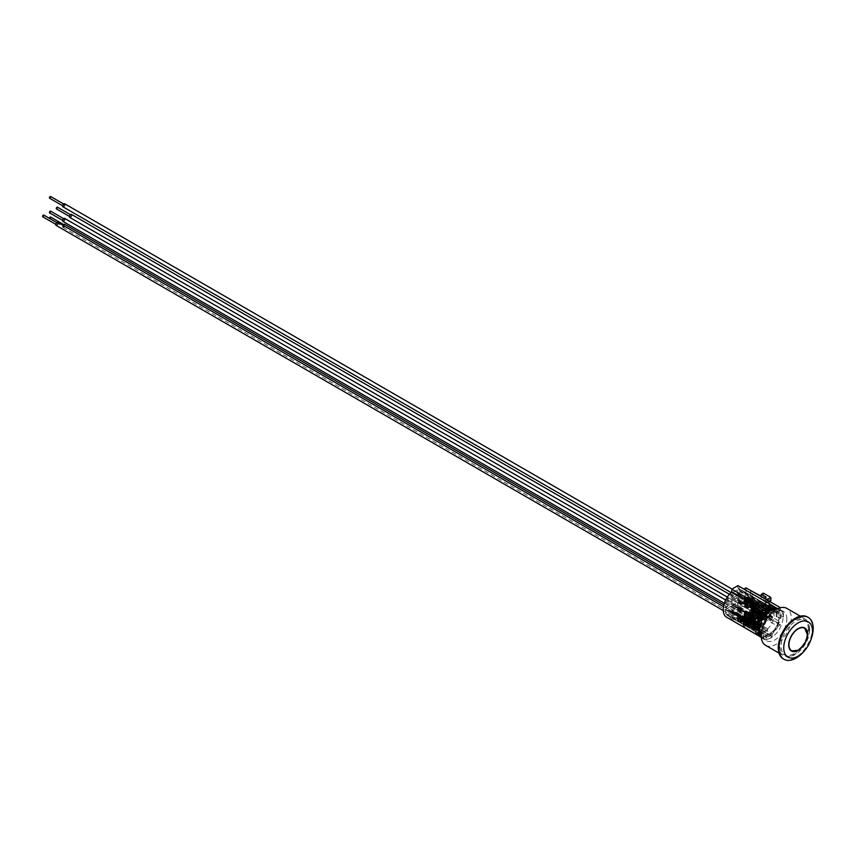 <?xml version="1.0" encoding="UTF-8"?>
<svg xmlns="http://www.w3.org/2000/svg" width="856" height="856" viewBox="0 0 856 856"><rect width="100%" height="100%" fill="white"/><g stroke="black" fill="none" stroke-linecap="round" stroke-linejoin="round"><path stroke-width="0.64" stroke-dasharray="4.28 3.21" d="M757.988 605.245L753.494 603.063A0.963 0.556 -0 0 0 753.216 602.752L750.755 601.329L750.755 600.538A0.963 0.556 -0 0 0 749.385 600.538L749.385 601.329A0.963 0.556 180 0 1 750.209 601.169L748.155 599.981L750.07 599.671L750.07 598.879L748.7 598.879L748.401 599.714L758.33 605.449L748.401 599.714M749.385 601.329L749.107 600.698A0.963 0.556 -0 0 0 749.107 601.49L749.107 602.271L751.579 603.694A0.963 0.556 0 0 0 752.124 603.855L748.84 601.961A0.963 0.556 180 0 1 749.107 601.49L751.579 602.913A0.963 0.556 -0 0 0 752.948 602.913L752.948 603.694A0.963 0.556 180 0 1 752.124 603.855L756.094 606.155L755.57 606.455L746.261 601.072L748.401 599.521M749.107 602.271A0.963 0.556 0 0 1 748.84 601.961L756.094 606.54A0.963 0.556 -60 0 1 755.998 606.99L758.972 605.278L758.972 602.913L757.806 603.576L757.806 602.474L755.752 603.662L755.752 604.764L754.585 605.438L754.585 607.813L755.998 606.99A0.963 0.556 120 0 1 755.409 607.728L745.822 602.196A0.963 0.556 120 0 0 746.507 601.008M757.988 605.064L748.668 599.682M760.064 605.438L760.064 604.646L756.233 606.861L756.233 607.653L760.064 605.438L750.07 599.671M756.233 607.653L746.239 601.875L746.507 600.612M752.948 603.694L752.948 602.913M750.755 601.329A0.963 0.556 -0 0 0 750.209 601.169L753.494 603.063A0.963 0.556 180 0 1 753.216 603.544M757.646 625.501L757.913 626.196L760.342 624.259L760.342 626.549A14.285 8.25 -60 0 1 760 626.827L759.176 628.411L757.806 627.619L757.806 626.506L758.972 625.832L758.972 623.468L754.585 625.993L754.585 627.919L754.564 626.613L744.977 621.082L745.319 620.482L754.906 626.014L745.651 620.29L755.57 626.218L756.094 625.918L752.124 623.628A0.963 0.556 -0 0 0 752.948 623.468L752.948 624.259L753.216 623.307A0.963 0.556 -0 0 0 753.494 622.836L750.209 620.932A0.963 0.556 -0 0 0 749.385 621.092L749.385 621.884A0.963 0.556 180 0 1 750.755 621.884L750.755 621.092L753.216 622.515A0.963 0.556 180 0 1 753.494 622.836L757.988 624.827L748.668 619.444L748.7 620.226L750.07 620.226L750.07 619.434L746.261 620.835L746.239 621.649L746.239 620.857M755.57 626.218L745.993 620.493M756.233 627.416L756.233 628.208L760.064 625.993L760.064 625.201L756.233 627.416L746.239 621.649L746.239 622.44L746.239 621.649L748.7 620.226M760.064 625.201L750.07 619.434M753.216 622.515L752.948 623.468M756.779 611.847L756.779 613.42A0.963 0.556 180 0 1 756.779 612.629L756.779 611.847A0.963 0.556 -0 0 0 756.501 612.318L754.446 611.13L753.901 612.233L752.831 610.606L762.322 615.924L752.831 610.606M757.057 612.479A0.963 0.556 180 0 1 758.427 612.479L758.427 611.687A0.963 0.556 180 0 0 757.87 611.526L764.312 615.239L757.87 611.526A0.963 0.556 -0 0 0 757.057 611.687M766.912 615.325L766.591 615.507A12.883 7.437 120 0 0 766.837 614.576L767.19 616.32A14.231 8.218 -60 0 1 766.997 616.855L765.211 618.995A12.883 7.437 120 0 0 766.281 616.481L766.912 615.325L757.742 610.028L754.446 611.13L752.831 610.799M762.418 616.149L759.796 614.212A0.963 0.556 -0 0 0 760.61 614.052L760.61 614.843A0.963 0.556 180 0 1 759.24 614.843L759.24 614.052L756.779 612.629A0.963 0.556 180 0 1 756.501 612.318L759.796 614.212A0.963 0.556 180 0 1 759.24 614.052M762.418 616.331L753.933 611.43M763.081 617.54L763.081 618.321L766.281 616.481A12.883 7.437 120 0 0 766.591 615.507L763.081 617.54L753.901 612.233L753.901 613.024L753.901 612.233L757.742 610.81L757.742 610.028M764.312 615.239L754.725 609.707M758.427 612.479L760.888 613.902A0.963 0.556 180 0 1 760.888 614.694L760.888 613.902A0.963 0.556 -0 0 0 761.166 613.42A0.963 0.556 180 0 0 760.888 613.11L760.61 614.052M748.722 624.045L738.803 618.321L748.722 624.238L749.246 623.938L746.1 622.119A0.963 0.556 180 0 1 745.555 621.959L743.083 620.536L743.083 619.744A0.963 0.556 -0 0 0 742.815 620.226L740.761 619.038L740.205 620.14L740.205 619.359M743.083 619.744L743.083 620.536A0.963 0.556 180 0 1 742.815 620.226L746.1 622.119A0.963 0.556 -0 0 0 746.924 621.959L746.924 622.751L747.192 621.809A0.963 0.556 -0 0 0 747.47 621.328L744.185 619.434A0.963 0.556 -0 0 0 743.361 619.594M743.361 620.386A0.963 0.556 180 0 1 744.731 620.386L744.731 619.594A0.963 0.556 180 0 0 744.185 619.434L742.131 618.246L740.761 619.038L739.145 618.514M748.722 624.238L739.145 618.706M749.385 625.436L749.385 626.228L750.059 625.843A12.829 7.404 -60 0 1 749.749 625.233A12.829 7.404 -60 0 1 749.503 624.58L753.494 622.28L753.494 624.655L751.129 627.116A12.829 7.404 -60 0 1 750.059 625.843L753.216 624.013L753.216 623.232L749.385 625.436L740.205 620.14L740.205 620.932L740.205 620.14L744.046 618.717L744.046 617.936L741.029 617.615L750.616 622.751A0.963 0.556 -60 0 1 750.712 622.301L749.161 623.2A0.963 0.556 120 0 0 748.561 623.147L747.877 623.543A0.963 0.556 120 0 0 747.534 623.853L737.947 618.31L737.487 619.519L737.583 617.625A1.006 0.578 120 0 0 739.006 616.812L739.52 616.502A1.744 1.006 -60 0 1 739.284 617.497A1.744 1.006 -60 0 1 737.423 618.728A1.744 1.006 -60 0 1 737.209 618.524A1.744 1.006 -60 0 1 737.091 618.214A1.744 1.006 -60 0 1 737.059 617.936A1.744 1.006 -60 0 1 738.033 615.978L738.033 616.609A1.006 0.578 -60 0 1 738.557 616.299L738.557 615.678A1.744 1.006 -60 0 1 739.167 615.71A1.744 1.006 -60 0 1 739.52 616.502L743.083 616.823L743.083 617.615L752.67 623.147L752.67 621.563A0.963 0.556 120 0 0 751.985 621.167L751.301 621.563A0.963 0.556 120 0 0 750.712 622.301L752.124 621.488L742.227 616.341L752.146 622.077L752.124 623.414L752.146 622.077M753.216 623.232L744.046 617.936M750.616 622.751L741.029 617.615M750.616 623.147L747.47 621.328A0.963 0.556 180 0 0 747.192 621.017L746.924 621.959M755.57 620.097L752.948 618.171A0.963 0.556 -0 0 0 753.762 618.011L753.762 618.802A0.963 0.556 180 0 1 752.392 618.802L752.392 618.011L749.931 616.588A0.963 0.556 180 0 1 749.663 616.267L747.609 615.079L747.053 616.192L745.993 614.565L755.473 619.872L745.993 614.565M755.57 620.29L747.085 615.389M756.233 621.488L756.233 622.28L760.064 620.065L760.064 619.273L756.233 621.488L747.053 616.192L747.053 616.983L747.053 616.192L750.894 614.769L750.894 613.977L747.609 615.079L745.993 614.747M760.064 619.273L750.894 613.977M757.464 618.802L747.877 613.27L757.464 618.802A0.963 0.556 -60 0 1 757.56 618.353L755.998 619.252A0.963 0.556 -60 0 1 756.094 619.594L746.507 614.052A0.963 0.556 120 0 0 745.822 613.656L755.409 619.198L754.725 619.594A0.963 0.556 120 0 0 754.04 620.782L744.453 615.239L744.453 616.031L744.431 613.677A1.006 0.578 120 0 0 745.854 612.853L746.368 612.554A1.744 1.006 -60 0 1 746.132 613.549A1.744 1.006 -60 0 1 744.271 614.779A1.744 1.006 -60 0 1 744.057 614.576A1.744 1.006 -60 0 1 743.939 614.266A1.744 1.006 -60 0 1 743.907 613.977A1.744 1.006 -60 0 1 744.88 612.029L744.88 612.65A1.006 0.578 -60 0 1 745.394 612.35L745.394 611.719A1.744 1.006 -60 0 1 746.015 611.751A1.744 1.006 -60 0 1 746.368 612.554L749.931 612.875L749.931 612.083A0.963 0.556 120 0 0 749.246 611.687L758.833 617.219L758.149 617.615A0.963 0.556 120 0 0 757.56 618.353L758.972 617.54L749.064 612.393L758.994 618.118L758.972 619.466L758.994 618.118M757.464 619.198L751.022 615.475A0.963 0.556 -0 0 0 750.209 615.635L749.931 617.379A0.963 0.556 180 0 1 749.931 616.588L749.931 615.796A0.963 0.556 -0 0 0 749.663 616.267L752.948 618.171A0.963 0.556 180 0 1 752.392 618.011M750.209 616.427A0.963 0.556 180 0 1 751.579 616.427L754.04 617.85A0.963 0.556 180 0 1 754.04 618.642L754.04 617.85A0.963 0.556 -0 0 0 754.318 617.379A0.963 0.556 180 0 0 754.04 617.058L753.762 618.011M750.273 614.33L751.087 613.859A12.883 7.437 120 0 0 749.46 618.278L749.107 616.534A14.231 8.218 -60 0 1 749.3 615.999L750.273 615.443L750.273 614.33L748.904 613.538L753.013 611.687L753.013 616.866L747.534 620.022L747.534 615.806A14.52 8.389 -60 0 1 747.984 614.587L750.958 612.875L750.958 613.463L752.124 612.789L753.494 613.581L753.494 615.956L749.503 618.257A12.829 7.404 -60 0 1 751.129 613.838L752.328 613.142L752.328 614.255L753.494 613.581M760.342 618.321L760.342 620.696L759.176 621.37L759.176 622.473L757.121 623.66L757.121 622.558L755.955 623.232L755.955 620.857L760.342 618.321L758.972 617.54M759.176 609.194L759.176 610.296L760.342 609.633L760.342 611.997L755.955 614.533L755.955 612.158L759.176 609.194L757.806 608.402L759.518 607.931L759.518 613.11L754.04 616.267L754.04 611.088L757.806 608.916L759.176 610.296M762.289 610.745L762.289 611.901A12.883 7.437 -60 0 0 762.257 611.933L755.409 607.985L762.289 611.944L762.257 610.777A14.231 8.218 120 0 0 762.257 610.777L762.289 610.702A14.285 8.25 -60 0 1 767.704 607.589L767.704 607.621A14.231 8.218 120 0 0 767.704 607.621L767.736 608.777L760.888 604.817L760.888 603.662L767.736 607.621A14.231 8.218 120 0 0 762.289 610.745L755.409 606.829L755.409 607.985A12.883 7.437 120 0 0 751.087 613.859L751.129 613.838A12.829 7.404 -60 0 1 755.441 607.985L755.441 606.754A14.285 8.25 -60 0 1 755.955 606.305L756.297 606.037A14.285 8.25 -60 0 1 757.121 605.417L757.121 604.454L759.176 603.266L759.176 604.229A14.285 8.25 -60 0 1 760 603.897L760.342 606.069L755.955 608.605L755.955 606.305A14.285 8.25 -60 0 1 756.297 606.037L757.121 605.417A14.285 8.25 -60 0 1 759.176 604.229L760 603.897A14.285 8.25 -60 0 1 760.342 603.78A14.285 8.25 -60 0 1 760.856 603.63A14.231 8.218 -60 0 1 765.264 604.101A14.231 8.218 -60 0 1 766.997 605.78L767.19 608.049L762.803 610.574L762.803 608.209L765.168 605.738A12.829 7.404 -60 0 1 766.794 608.274A12.829 7.404 -60 0 1 766.794 614.597A12.829 7.404 -60 0 1 766.548 615.528A12.829 7.404 -60 0 1 766.238 616.502A12.829 7.404 -60 0 1 765.168 619.016L763.969 619.712L763.969 618.599L762.803 619.273L762.803 616.898L766.837 614.576A12.883 7.437 120 0 0 766.837 608.252A12.883 7.437 120 0 0 765.211 605.706L766.024 605.245L766.024 606.348L766.997 605.78A14.231 8.218 -60 0 1 767.19 606.091A14.231 8.218 -60 0 1 767.19 616.32L766.997 616.855A14.231 8.218 -60 0 1 760.888 626.036L760.888 624.88L767.704 628.818A12.883 7.437 -60 0 1 764.997 630.893A12.883 7.437 -60 0 1 762.289 631.985L762.289 631.942A12.829 7.404 -60 0 1 758.577 631.493A12.829 7.404 -60 0 1 762.289 611.944L762.289 611.901A12.883 7.437 -60 0 1 767.704 608.777L767.704 608.819A12.829 7.404 -60 0 1 771.406 609.269A12.829 7.404 -60 0 1 767.704 628.818L767.704 628.86A12.883 7.437 -60 0 1 767.704 628.86L767.736 629.984L760.888 626.036M769.105 634.371A14.231 8.218 120 0 0 778.404 621.831A14.231 8.218 120 0 0 776.221 610.424A14.231 8.218 120 0 0 761.99 618.642A14.231 8.218 120 0 0 761.99 635.077A14.231 8.218 120 0 0 769.105 634.371M760.856 626.1L767.704 630.059L767.704 628.86L760.888 624.88A12.883 7.437 120 0 0 765.211 618.995L765.168 619.016A12.829 7.404 -60 0 1 760.856 624.869L760.856 626.1A14.285 8.25 -60 0 1 760.342 626.549L760 626.827A14.285 8.25 -60 0 1 759.176 627.437A14.285 8.25 -60 0 1 757.121 628.625L756.297 628.957A14.285 8.25 -60 0 1 755.955 629.074A14.285 8.25 -60 0 1 755.441 629.224L762.257 633.151A14.231 8.218 120 0 0 762.289 633.14A14.231 8.218 120 0 0 764.997 632.006A14.231 8.218 120 0 0 767.704 630.016A14.231 8.218 120 0 0 767.736 629.984M767.704 630.059A14.285 8.25 -60 0 1 762.289 633.183L762.257 631.995L755.409 628.037L755.409 629.192A14.231 8.218 -60 0 1 751.033 628.753A14.231 8.218 -60 0 1 749.3 627.073A14.231 8.218 -60 0 1 749.107 626.763A14.231 8.218 -60 0 1 749.107 616.534L749.3 615.999A14.231 8.218 -60 0 1 755.409 606.829M772.668 616.588L770.614 615.4A14.231 8.218 -60 0 1 769.587 618.835L771.641 620.022A14.231 8.218 120 0 0 772.668 616.588L771.673 617.165A12.883 7.437 -60 0 1 770.507 620.675L768.453 619.487A12.883 7.437 120 0 0 768.495 619.391L770.143 620.332A12.883 7.437 120 0 0 771.235 617.015L772.026 616.566A13.942 8.046 -60 0 1 771.031 619.819L770.143 620.332M751.161 626.624L753.216 627.812A14.231 8.218 120 0 0 754.243 630.07L752.189 628.882A14.231 8.218 -60 0 1 751.161 626.624L752.157 626.057A12.883 7.437 120 0 0 752.178 626.121L753.826 627.073A12.883 7.437 120 0 0 754.917 629.128L754.029 629.642A13.942 8.046 -60 0 1 753.045 627.523L753.826 627.073M771.641 608.327L769.587 607.139A14.231 8.218 -60 0 1 770.614 609.386L772.668 610.574A14.231 8.218 120 0 0 771.641 608.327L770.507 608.98A12.883 7.437 -60 0 1 771.673 611.152L769.619 609.964A12.883 7.437 120 0 0 769.598 609.9L771.235 610.852A12.883 7.437 120 0 0 770.143 608.787L771.031 608.284A13.942 8.046 -60 0 1 772.026 610.392L771.235 610.852M752.189 617.176L754.243 618.364A14.231 8.218 120 0 0 753.216 621.809L751.161 620.621A14.231 8.218 -60 0 1 752.189 617.176L753.323 616.523A12.883 7.437 120 0 0 753.28 616.63L754.917 617.583A12.883 7.437 120 0 0 753.826 620.9L753.045 621.36A13.942 8.046 -60 0 1 754.029 618.096L754.917 617.583M753.216 602.752A0.963 0.556 -0 0 0 753.216 601.961L753.216 602.752M750.755 600.538L753.216 601.961M748.668 619.444L747.877 619.594L750.209 620.932A0.963 0.556 180 0 1 750.755 621.092M753.216 624.099A0.963 0.556 180 0 0 753.216 623.307L750.755 621.884M749.385 621.884L749.107 622.836A0.963 0.556 180 0 1 749.107 622.045A0.963 0.556 180 0 1 748.84 621.723L745.993 620.686M749.107 621.253A0.963 0.556 -0 0 0 748.84 621.723L752.124 623.628A0.963 0.556 180 0 1 751.579 623.468L749.107 622.045L749.385 621.092M752.948 624.259A0.963 0.556 180 0 1 751.579 624.259L751.579 623.468M749.107 622.836L751.579 624.259M744.731 620.386L747.192 621.809A0.963 0.556 180 0 1 747.192 622.59M746.924 622.751A0.963 0.556 180 0 1 745.555 622.751L745.555 621.959M743.083 621.328A0.963 0.556 180 0 1 743.083 620.536L743.083 621.328L745.555 622.751M744.731 619.594L747.192 621.017M749.931 617.379L752.392 618.802M747.877 613.656L751.022 615.475A0.963 0.556 180 0 1 751.579 615.635L754.04 617.058M758.427 611.687L760.888 613.11M756.779 613.42L759.24 614.843M756.233 606.861L746.239 601.094L746.239 600.302L746.239 601.875M748.7 598.879L746.239 600.302M760.064 604.646L750.07 598.879M760.064 625.993L750.07 620.226M756.233 628.208L746.239 622.44M756.372 610.028L756.372 610.81M749.524 613.977L749.524 614.769M742.676 617.936L742.676 618.717M756.233 622.28L747.053 616.983M749.385 626.228L740.205 620.932M766.912 616.117L757.742 610.81M763.081 618.321L753.901 613.024M760.064 620.065L750.894 614.769M753.216 624.013L744.046 618.717M749.706 625.255A12.883 7.437 120 0 0 750.017 625.864A12.883 7.437 120 0 0 751.087 627.148A12.883 7.437 120 0 0 751.707 627.576A12.829 7.404 -60 0 1 751.129 627.116L750.273 627.619L750.273 626.506L749.107 627.181L749.46 624.602A12.883 7.437 120 0 0 749.706 625.255M759.176 628.411L757.121 629.588L757.121 628.625A14.285 8.25 -60 0 1 756.297 628.957L755.955 626.785L757.913 625.65M754.917 629.128L753.28 628.176L752.392 628.689L754.029 629.642M752.392 628.689A13.942 8.046 -60 0 1 751.397 626.571L753.045 627.523M751.397 626.571L752.178 626.121M753.826 620.9L752.178 619.947L751.397 620.407A13.942 8.046 -60 0 1 752.392 617.144L754.029 618.096M751.397 620.407L753.045 621.36M752.392 617.144L753.28 616.63M770.143 608.787L768.495 607.846L769.384 607.332L771.031 608.284M769.384 607.332A13.942 8.046 -60 0 1 770.379 609.451L772.026 610.392M770.379 609.451L769.598 609.9M771.235 617.015L769.598 616.063L770.379 615.614L772.026 616.566M770.379 615.614A13.942 8.046 -60 0 1 769.384 618.877L771.031 619.819M769.384 618.877L768.495 619.391M753.28 628.176A12.883 7.437 120 0 0 753.323 628.229L752.189 628.882M770.614 609.386L769.619 609.964M769.587 607.139L768.453 607.792L770.507 608.98M762.289 631.942L755.441 627.994L755.441 629.224L762.289 633.183L762.289 631.985A12.883 7.437 -60 0 1 762.257 631.995M767.704 608.777A12.883 7.437 -60 0 1 767.736 608.777L767.704 607.621L760.856 603.63L760.856 604.871A12.829 7.404 -60 0 1 764.568 605.32A12.829 7.404 -60 0 1 765.168 605.738L765.211 605.706A12.883 7.437 120 0 0 764.59 605.278A12.883 7.437 120 0 0 760.888 604.817M760.856 604.871L767.704 608.819M749.503 624.58A12.829 7.404 -60 0 1 749.503 618.257L749.46 618.278A12.883 7.437 120 0 0 749.46 624.602L749.503 624.58M755.441 627.994A12.829 7.404 -60 0 1 751.728 627.544A12.883 7.437 120 0 0 755.409 628.037M755.441 606.754L762.289 610.702M771.673 611.152L772.668 610.574M753.216 621.809L754.211 621.231A12.883 7.437 -60 0 1 755.377 617.711L753.323 616.523M752.178 619.947A12.883 7.437 120 0 0 752.157 620.044L754.211 621.231M752.157 620.044L751.161 620.621M755.377 617.711L754.243 618.364M769.587 618.835L768.453 619.487M770.507 620.675L771.641 620.022M754.243 630.07L755.377 629.417A12.883 7.437 -60 0 1 754.211 627.234L752.157 626.057M753.323 628.229L755.377 629.417M770.614 615.4L769.619 615.978L771.673 617.165M754.211 627.234L753.216 627.812M769.79 633.665A12.883 7.437 -60 0 1 763.349 634.307A12.883 7.437 -60 0 1 763.349 619.434A12.883 7.437 -60 0 1 776.232 611.997A12.883 7.437 -60 0 1 778.2 622.312A12.883 7.437 -60 0 1 769.79 633.665M760.342 606.069L758.972 605.278M755.955 608.605L754.585 607.813M798.027 650.196A13.311 7.683 120 0 0 807.336 634.082M804.79 627.983L804.683 627.919A13.311 7.683 120 0 0 804.576 627.855A13.311 7.683 120 0 0 791.265 635.548A13.311 7.683 120 0 0 791.265 650.924A13.311 7.683 120 0 0 791.372 650.977L791.479 651.042M777.976 626.325A16.457 9.502 -60 0 1 772.187 633.932L737.947 614.169A16.457 9.502 -60 0 0 743.746 606.562L777.976 626.325L780.265 625.008L780.265 621.841L778.19 623.04A14.52 8.389 -60 0 1 771.085 633.247L771.085 635.441L767.115 637.731L767.115 636.5A15.686 9.052 120 0 0 769.105 635.559A15.686 9.052 120 0 0 771.085 634.21A15.686 9.052 -60 0 0 779.11 622.515A15.686 9.052 120 0 0 780.201 616.352A15.686 9.052 120 0 0 779.11 611.441L780.265 610.777L780.265 607.771M758.063 627.876A15.686 9.052 -60 0 0 767.115 636.5L767.115 635.537A14.52 8.389 -60 0 1 761.84 635.334A14.52 8.389 -60 0 1 759.283 624.976A14.52 8.389 -60 0 1 767.115 612.265L767.115 611.302M771.085 609.001L771.085 609.975A14.52 8.389 -60 0 1 776.371 610.178A14.52 8.389 -60 0 1 778.19 611.976L779.11 611.441A15.686 9.052 -60 0 0 771.085 609.001L771.085 608.958M786.835 619.155A16.949 9.78 120 0 0 783.326 611.398A16.949 9.78 120 0 0 770.272 615.935A16.949 9.78 120 0 0 762.878 632.991A16.949 9.78 120 0 0 766.388 640.748A16.949 9.78 120 0 0 779.442 636.211A16.949 9.78 120 0 0 786.835 619.155M765.574 645.317A21.304 12.294 120 0 0 781.988 639.603A21.304 12.294 120 0 0 791.286 618.171A21.304 12.294 120 0 0 786.878 608.413M809.091 628.443A21.304 12.294 120 0 0 804.683 618.695A21.304 12.294 120 0 0 788.258 624.399A21.304 12.294 120 0 0 778.96 645.841A21.304 12.294 120 0 0 783.379 655.589A21.304 12.294 120 0 0 799.793 649.886A21.304 12.294 120 0 0 809.091 628.443M808.267 628.925A20.137 11.631 120 0 0 804.094 619.701A20.137 11.631 120 0 0 788.579 625.094A20.137 11.631 120 0 0 779.784 645.37A20.137 11.631 120 0 0 783.957 654.583A20.137 11.631 120 0 0 799.483 649.19A20.137 11.631 120 0 0 808.267 628.925M809.637 629.706A20.137 11.631 120 0 0 805.464 620.493A20.137 11.631 120 0 0 789.949 625.886A20.137 11.631 120 0 0 781.154 646.152A20.137 11.631 120 0 0 785.327 655.375A20.137 11.631 120 0 0 800.852 649.982A20.137 11.631 120 0 0 809.637 629.706M783.636 659.088A24.203 13.974 120 0 0 802.168 652.176A24.203 13.974 120 0 0 812.515 628.047A24.203 13.974 120 0 0 807.839 617.176M803.463 651.908A24.203 13.974 120 0 0 811.531 637.934M779.72 607.931L777.976 608.937L743.746 589.163A16.457 9.502 -60 0 0 743.104 588.735L772.187 605.524M776.852 608.252A16.457 9.502 -60 0 1 777.334 608.498A16.457 9.502 -60 0 1 777.976 608.937M772.187 633.932L772.187 636.554L766.024 640.106L766.024 637.495A16.457 9.502 -60 0 1 760.877 637.014A16.457 9.502 -60 0 1 760.417 636.714M735.293 594.021A1.006 0.578 120 0 0 735.818 593.722L735.818 594.342A1.744 1.006 -60 0 1 735.293 594.642L735.293 594.021L744.88 599.553L744.88 600.184A1.744 1.006 -60 0 1 744.271 600.152A1.744 1.006 -60 0 1 743.907 599.35A1.744 1.006 -60 0 1 744.153 598.355A1.744 1.006 -60 0 1 745.801 597.06A1.744 1.006 -60 0 1 746.015 597.124A1.744 1.006 -60 0 1 746.218 597.327A1.744 1.006 -60 0 1 746.368 597.927L745.854 598.226A1.006 0.578 120 0 0 744.431 599.05L744.453 602.196A0.963 0.556 120 0 0 745.137 602.592L754.725 608.124L755.409 607.728M735.818 593.722L745.394 599.254A1.006 0.578 -60 0 1 744.88 599.553A1.006 0.578 120 0 1 744.431 599.05L744.977 601.693L754.564 607.225L754.906 605.46L758.651 603.298L749.064 597.766L745.319 599.928L744.495 598.665M64.51 205.194A1.006 0.578 -60 0 1 63.344 205.001A1.006 0.578 -60 0 1 64.51 205.194M50.654 196.516A1.006 0.578 -60 0 1 49.648 198.26M62.97 206.81A1.744 1.006 120 0 0 65.002 205.13A1.744 1.006 120 0 0 64.714 203.792M737.605 589.977A14.52 8.389 120 0 0 732.126 593.133L732.126 596.857L737.605 593.7L737.605 589.977L759.518 602.988A0.963 0.556 120 0 0 759.433 602.645L749.728 597.049L746.218 597.327M759.518 602.988L749.728 597.049M755.57 606.455L745.993 601.105L745.651 601.693L755.227 607.236L755.57 606.637M755.227 607.236L744.977 601.693M758.994 603.491L758.994 604.668L749.407 599.125L749.407 597.959L758.651 603.298M745.79 597.916L749.064 597.766M749.407 599.125L749.064 599.724L758.651 605.256L758.994 604.668M744.923 599.981L744.453 601.404L744.431 600.11L754.125 605.706A0.963 0.556 120 0 0 754.04 606.155L744.453 600.612M758.149 606.155A0.963 0.556 120 0 1 757.56 606.102A0.963 0.556 -60 0 1 757.464 605.759L747.877 600.217A0.963 0.556 120 0 0 748.561 600.612L758.149 606.155L758.833 605.759A0.963 0.556 120 0 0 759.518 604.571L749.931 599.029L749.931 598.248L746.368 597.927A1.744 1.006 -60 0 1 745.394 599.885L745.394 599.254A1.006 0.578 120 0 0 745.854 598.226L749.407 598.547L749.931 597.456M745.822 602.196L745.137 602.592M748.775 596.867L744.346 599.307L744.153 598.355M744.346 599.307L744.431 600.11M737.605 593.7L759.518 606.348L754.04 609.515L754.04 607.728A0.963 0.556 120 0 0 754.725 608.124M754.04 607.728L744.453 602.196M758.833 605.759L749.246 600.217A0.963 0.556 120 0 0 749.931 599.029M749.246 600.217L748.561 600.612M735.293 594.642L744.88 600.184M735.818 594.342L745.394 599.885M759.518 604.571L759.518 606.348M732.126 593.133L754.04 605.791A14.52 8.389 -60 0 1 754.125 605.706M732.126 596.857L754.04 609.515M728.97 610.767A1.006 0.578 120 0 0 728.445 611.066L728.445 610.446A1.744 1.006 -60 0 1 728.97 610.146L738.557 616.299A1.006 0.578 120 0 1 739.006 616.812L742.569 617.123L742.569 616.534M728.445 611.066L738.033 616.609A1.006 0.578 120 0 0 737.583 617.625L738.471 620.472L742.227 618.3L738.942 617.197M57.705 223.555A1.006 0.578 -60 0 1 56.496 224.754A1.006 0.578 -60 0 1 57.502 223.009A1.006 0.578 -60 0 1 57.705 223.555M43.806 215.102A1.006 0.578 -60 0 1 42.8 216.846M56.122 225.385A1.744 1.006 120 0 0 57.406 224.978A1.744 1.006 120 0 0 58.219 223.32A1.744 1.006 120 0 0 57.866 222.367M751.985 624.334L742.398 618.802L738.3 621.167L747.887 626.699L751.985 624.334A0.963 0.556 120 0 0 752.67 623.147M742.398 618.802L739.284 617.497M737.487 619.519L737.209 618.524M737.476 620.557L738.3 621.167M742.227 618.3L751.803 623.831L748.058 626.004L747.737 624.463L747.737 626.389L748.904 625.715L747.984 626.838A14.52 8.389 -60 0 1 747.887 626.699M725.62 609.269L725.62 613.495A14.52 8.389 120 0 0 726.07 614.191L731.099 611.291L731.099 606.112L725.62 609.269L747.534 621.927L753.013 618.76L753.013 623.938L750.958 625.126L751.803 623.831M751.14 622.847L741.553 617.123L741.895 616.534L751.482 622.066L751.14 622.654M747.716 625.8L738.075 620.397L737.647 617.936M747.716 624.634L738.129 619.102L738.471 618.503L747.737 624.463L749.161 623.2A0.963 0.556 -60 0 1 749.246 623.543L739.659 618.011A0.963 0.556 120 0 0 738.974 617.615L748.561 623.147M738.129 619.102L737.947 619.787M742.206 618.011L743.083 616.031A0.963 0.556 120 0 0 742.398 615.635L751.985 621.167M751.301 621.563L741.713 616.031A0.963 0.556 120 0 0 741.029 617.219M741.713 616.031L742.398 615.635M742.409 618.246L743.083 617.615M747.877 623.543L738.289 618.011A0.963 0.556 120 0 0 737.947 618.31M738.289 618.011L738.974 617.615M728.97 610.146L738.557 615.678M728.445 610.446L738.033 615.978M725.62 613.495L737.498 620.354M747.534 623.853L747.534 621.927M735.818 606.818A1.006 0.578 120 0 0 735.293 607.118L735.293 606.487A1.744 1.006 -60 0 1 735.818 606.187L745.394 612.35A1.006 0.578 120 0 1 745.854 612.853L749.407 613.174L749.407 612.586M735.293 607.118L744.88 612.65A1.006 0.578 120 0 0 744.431 613.677L745.319 616.513L749.064 614.351L745.79 613.238M64.157 220.474A1.006 0.578 -60 0 1 63.344 219.628A1.006 0.578 -60 0 1 64.157 220.474M50.654 211.143A1.006 0.578 -60 0 1 49.648 212.887M62.97 221.436A1.744 1.006 120 0 0 64.393 220.88A1.744 1.006 120 0 0 64.714 218.419M755.409 619.198A0.963 0.556 120 0 1 755.998 619.252L754.585 620.065L754.66 622.077L745.319 616.513M754.906 620.086L754.564 620.686L744.977 615.143L745.319 614.555L755.227 619.894M744.442 613.848L744.923 616.438L754.585 622.44L757.806 620.975L758.972 619.466L754.906 622.045M757.988 618.899L748.401 613.174L748.743 612.575L758.33 618.107L757.988 618.706M744.656 614.897L744.495 613.987M744.977 615.143L744.388 617.101L754.725 622.751L755.752 622.162L754.04 623.35L754.04 622.355A0.963 0.556 120 0 0 754.725 622.751M754.564 621.852L754.564 620.686M749.053 614.062L749.931 612.875L749.257 614.287L746.132 613.549M758.149 617.615L748.561 612.083A0.963 0.556 120 0 0 747.877 613.27M748.561 612.083L749.246 611.687M754.04 622.355L744.388 617.101L744.057 614.576M737.605 607.535L737.605 602.357L732.126 605.513L732.126 610.692L737.605 607.535L759.518 620.183L757.806 621.167L758.833 620.386A0.963 0.556 120 0 0 759.518 619.198L749.931 613.656M758.833 620.386L749.257 614.287M737.605 602.357L759.518 615.004L759.518 617.615A0.963 0.556 120 0 0 758.833 617.219M759.518 617.615L749.931 612.083M754.725 619.594L745.137 614.052A0.963 0.556 120 0 0 744.453 615.239M749.246 614.843L745.137 617.219M745.137 614.052L745.822 613.656M735.818 606.187L745.394 611.719M735.293 606.487L744.88 612.029M759.518 619.198L759.518 620.183M754.04 620.782L754.04 618.171L759.518 615.004M732.126 610.692L754.04 623.35M732.126 605.513L754.04 618.171M742.666 602.859A1.006 0.578 120 0 0 742.141 603.159L742.141 602.538A1.744 1.006 -60 0 1 742.666 602.239L752.242 608.402L752.242 607.771A1.744 1.006 -60 0 1 752.863 607.803A1.744 1.006 -60 0 1 753.216 608.605A1.744 1.006 -60 0 1 752.97 609.59A1.744 1.006 -60 0 1 751.119 610.82A1.744 1.006 -60 0 1 750.905 610.617A1.744 1.006 -60 0 1 750.787 610.307A1.744 1.006 -60 0 1 750.755 610.028L751.279 609.729A1.006 0.578 120 0 0 752.702 608.905L756.437 609.119L756.437 607.642L766.024 613.174A0.963 0.556 120 0 0 765.681 613.27L764.997 613.656A0.963 0.556 120 0 0 764.408 614.394L762.846 615.293A0.963 0.556 120 0 0 762.257 615.239L761.572 615.635A0.963 0.556 120 0 0 760.888 616.823L760.888 618.407A0.963 0.556 120 0 0 761.572 618.802L765.82 615.956L765.82 613.581L764.408 614.394A0.963 0.556 -60 0 0 764.312 614.843M742.141 603.159L751.728 608.702A1.006 0.578 -60 0 1 752.242 608.402A1.006 0.578 120 0 1 752.702 608.905L756.255 609.215L756.255 608.637L765.842 614.169L765.82 615.507L761.754 618.096L752.167 612.564L755.912 610.392L752.627 609.29M71.316 216.012A1.006 0.578 -60 0 1 70.192 215.68A1.006 0.578 -60 0 1 71.316 216.012M57.502 207.195A1.006 0.578 -60 0 1 56.496 208.939M69.818 217.478A1.744 1.006 120 0 0 71.776 216.033A1.744 1.006 120 0 0 71.562 214.46M756.437 607.642A0.963 0.556 120 0 0 756.094 607.728L765.681 613.27M761.754 618.096L761.433 616.555L761.433 618.481L762.6 617.807L762.6 618.407L760.545 619.594L760.545 614.415L766.024 611.248L766.024 613.174M764.836 614.94L755.249 609.215L755.591 608.627L765.178 614.159L764.836 614.747M765.178 614.159L756.255 608.637M756.437 609.119L755.902 610.103M764.997 613.656L755.409 608.124A0.963 0.556 120 0 0 754.725 609.312M755.409 608.124L756.094 607.728M765.671 616.427A14.52 8.389 -60 0 1 765.574 616.684L764.654 617.219L765.671 616.427L755.527 610.2L752.97 609.59M755.527 610.2L755.966 608.841M761.412 616.727L751.825 611.195L752.167 612.564M761.412 617.904L751.771 612.489L751.343 610.028M751.825 611.195L752.167 610.606L761.433 616.555L762.846 615.293A0.963 0.556 -60 0 1 762.942 615.635L753.355 610.103A0.963 0.556 120 0 0 752.67 609.707L762.257 615.239M760.888 618.407L761.572 618.802M761.572 615.635L751.985 610.103A0.963 0.556 120 0 0 751.301 611.291L750.755 610.028A1.744 1.006 -60 0 1 751.728 608.07L751.728 608.702A1.006 0.578 120 0 0 751.279 609.729L751.825 611.783L751.236 613.142L750.905 610.617M756.083 610.895L751.985 613.27M751.985 610.103L752.67 609.707M742.666 602.239L752.242 607.771M742.141 602.538L751.728 608.07M743.661 604.036A14.52 8.389 120 0 0 744.11 602.817L744.11 598.601L738.632 601.757L738.632 606.936L743.661 604.036L765.574 616.684M744.11 602.817L755.998 609.675M735.818 612.746A1.006 0.578 120 0 0 735.293 613.046L735.293 612.425A1.744 1.006 -60 0 1 735.818 612.115L735.818 612.746L745.394 618.278L745.394 617.658A1.744 1.006 -60 0 1 746.015 617.69A1.744 1.006 -60 0 1 746.368 618.481A1.744 1.006 -60 0 1 746.132 619.477A1.744 1.006 -60 0 1 744.271 620.707A1.744 1.006 -60 0 1 744.057 620.504A1.744 1.006 -60 0 1 743.939 620.193A1.744 1.006 -60 0 1 743.907 619.905L744.431 619.605A1.006 0.578 120 0 0 745.854 618.781L749.931 618.802L749.931 618.011A0.963 0.556 120 0 0 749.246 617.615L758.833 623.147L758.149 623.543A0.963 0.556 120 0 0 757.56 624.281A0.963 0.556 -60 0 0 757.464 624.73L757.464 625.126M735.293 613.046L744.88 618.578A1.006 0.578 -60 0 1 745.394 618.278A1.006 0.578 120 0 1 745.854 618.781L749.407 619.102L749.407 618.514L758.994 624.045L758.972 625.394L754.906 627.983L745.319 622.44L749.064 620.279L745.79 619.166M64.521 225.727A1.006 0.578 -60 0 1 63.344 226.722A1.006 0.578 -60 0 1 64.35 224.978A1.006 0.578 -60 0 1 64.521 225.727M50.654 217.071A1.006 0.578 -60 0 1 49.648 218.815A1.006 0.578 -60 0 1 49.434 218.355M62.991 225.321A1.744 1.006 120 0 0 62.97 227.364A1.744 1.006 120 0 0 65.013 225.631A1.744 1.006 120 0 0 64.714 224.347M744.977 621.082L744.431 623.029L747.192 621.959L749.053 619.99M748.593 620.065L746.132 619.477M744.335 622.59L744.057 620.504M754.906 626.014L754.564 626.613M756.094 625.918L746.507 619.99A0.963 0.556 120 0 0 745.822 619.594L755.409 625.126L754.725 625.522A0.963 0.556 120 0 0 754.04 626.71L744.453 621.167L744.453 621.959L743.907 619.905A1.744 1.006 -60 0 1 744.88 617.957L744.88 618.578A1.006 0.578 120 0 0 744.431 619.605L745.319 622.44M755.409 625.126A0.963 0.556 120 0 1 755.998 625.18A0.963 0.556 -60 0 1 756.094 625.522M755.955 629.16L754.906 627.983M754.585 628.368L755.752 627.694L755.752 628.807L757.806 627.619M757.988 624.827L748.401 619.102L748.743 618.503L758.33 624.045L757.988 624.634M758.33 624.045L749.407 618.514M754.125 628.625A14.52 8.389 -60 0 1 754.04 628.646L754.04 628.283A0.963 0.556 120 0 0 754.125 628.625L744.431 623.029M754.04 628.283L744.453 622.751M754.564 627.78L744.923 622.365L744.495 619.915M758.149 623.543L748.561 618.011A0.963 0.556 120 0 0 747.877 619.198L757.464 624.73M748.561 618.011L749.246 617.615M749.738 619.969L759.433 625.565A0.963 0.556 120 0 0 759.518 625.126L749.931 619.594M754.04 626.71L754.04 624.923L759.518 621.766L759.518 623.543A0.963 0.556 120 0 0 758.833 623.147M759.518 623.543L749.931 618.011M754.725 625.522L745.137 619.99A0.963 0.556 120 0 0 744.453 621.167M745.137 619.99L745.822 619.594M735.818 612.115L745.394 617.658M735.293 612.425L744.88 617.957M732.126 615.999A14.52 8.389 120 0 0 737.605 612.832L737.605 609.119L732.126 612.275L732.126 615.999L754.04 628.646M732.126 612.275L754.04 624.923M757.121 611.484L755.752 610.692L755.752 609.59L757.806 608.402M757.121 610.382L755.752 609.59M755.752 610.692L754.585 611.366L754.585 613.741L758.972 611.205L758.972 608.841L757.806 609.515M755.955 612.158L754.585 611.366M755.955 614.533L754.585 613.741M760.342 611.997L758.972 611.205M760.342 609.633L758.972 608.841M763.969 607.535L762.6 606.155L765.574 604.432A14.52 8.389 -60 0 1 766.024 605.128L766.024 609.354L760.545 612.511L760.545 607.332L764.654 604.454L764.654 605.556L766.024 606.348M766.024 605.245L764.654 604.454M763.969 606.423L762.6 605.631M767.19 605.673L765.82 604.882L764.654 605.556M767.19 608.049L765.82 607.257L765.82 604.882M762.803 610.574L761.433 609.782L765.82 607.257M762.803 608.209L761.433 607.418L761.433 609.782M762.6 606.744L761.433 607.418M750.273 615.443L748.904 614.651L748.904 613.538M752.328 614.255L750.958 613.463M752.328 613.142L750.958 612.361M748.904 614.651L747.737 615.325L747.737 617.69L752.124 615.164L752.124 612.789M749.107 616.117L747.737 615.325M749.107 618.481L747.737 617.69M753.494 615.956L752.124 615.164M764.654 617.219L762.6 618.92L764.654 617.219M766.024 617.411L764.654 616.63M767.19 616.748L765.82 615.956M766.024 618.524L764.654 617.732M763.969 619.712L762.6 618.92M763.969 618.599L762.6 617.807M762.803 619.273L761.433 618.481M762.803 616.898L761.433 616.117M767.19 614.373L765.82 613.581M750.958 625.126L748.904 626.827L750.958 625.126M753.494 624.655L752.124 623.863M753.494 622.28L752.124 621.488M749.107 624.805L747.737 624.013M749.107 627.181L747.737 626.389M750.273 626.506L748.904 625.715M750.273 627.619L748.904 626.827M752.328 626.432L750.958 625.64M752.328 625.319L750.958 624.527M759.176 627.298L757.806 626.506M760.342 626.624L758.972 625.832M757.121 629.588L755.752 628.807M757.121 628.486L755.752 627.694M755.955 626.785L754.585 625.993M760.342 624.259L758.972 623.468M757.806 621.167L755.752 622.868L757.806 621.167M760.342 620.696L758.972 619.905M755.955 620.857L754.585 620.065M755.955 623.232L754.585 622.44M757.121 622.558L755.752 621.766M757.121 623.66L755.752 622.868M759.176 622.473L757.806 621.681M759.176 621.37L757.806 620.579M760.342 603.694L758.972 602.913M759.176 604.368L757.806 603.576M755.955 606.23L754.585 605.438M757.121 605.556L755.752 604.764M757.121 604.454L755.752 603.662M759.176 603.266L757.806 602.474M737.605 595.284L732.126 598.44L732.126 603.619L737.605 600.452L737.605 595.284L759.518 607.931M737.605 600.452L759.518 613.11M732.126 603.619L754.04 616.267M732.126 598.44L754.04 611.088M738.632 594.685L738.632 599.863L744.11 596.707L744.11 592.48A14.52 8.389 120 0 0 743.661 591.785L738.632 594.685L760.545 607.332M743.661 591.785L765.574 604.432M744.11 592.48L766.024 605.128M744.11 596.707L766.024 609.354M738.632 599.863L760.545 612.511M731.099 604.208L731.099 599.029L726.07 601.939A14.52 8.389 120 0 0 725.62 603.159L725.62 607.375L731.099 604.208L753.013 616.866M725.62 607.375L747.534 620.022M731.099 599.029L753.013 611.687M726.07 601.939L747.984 614.587M725.62 603.159L747.534 615.806M737.605 609.119L759.518 621.766M737.605 612.832L759.518 625.49M764.579 603.427L760.545 605.759L760.545 602.431A14.52 8.389 -60 0 1 764.044 603.063A14.52 8.389 -60 0 1 764.579 603.427L742.676 590.768A14.52 8.389 120 0 0 742.131 590.405A14.52 8.389 120 0 0 738.632 589.784L738.632 593.101L760.545 605.759M738.632 589.784L760.545 602.431M738.632 593.101L742.676 590.768M727.065 615.207A14.52 8.389 120 0 0 727.611 615.571A14.52 8.389 120 0 0 731.099 616.192L731.099 612.875L727.065 615.207L748.979 627.855L753.013 625.522L753.013 628.85A14.52 8.389 -60 0 1 749.514 628.218A14.52 8.389 -60 0 1 748.979 627.855M731.099 616.192L753.013 628.85M731.099 612.875L753.013 625.522M753.013 606.776L753.013 610.103L748.979 612.436A14.52 8.389 -60 0 1 753.013 606.776L731.099 594.128A14.52 8.389 120 0 0 727.065 599.788L731.099 597.456L753.013 610.103M727.065 599.788L748.979 612.436M731.099 597.456L731.099 594.128M738.632 611.847A14.52 8.389 120 0 0 742.676 606.187L738.632 608.52L738.632 611.847L760.545 624.495L760.545 621.167L764.579 618.845A14.52 8.389 -60 0 1 760.545 624.495M742.676 606.187L764.579 618.845M738.632 608.52L760.545 621.167M731.099 606.112L753.013 618.76M731.099 611.291L753.013 623.938M726.07 614.191L747.984 626.838M738.632 601.757L760.545 614.415M744.11 598.601L766.024 611.248M738.632 606.936L760.545 619.594M778.19 623.04L767.233 616.716A14.52 8.389 -60 0 1 760.139 626.913L771.085 633.247M760.139 626.913L760.139 629.117L756.158 631.407L756.158 629.213A14.52 8.389 -60 0 1 750.883 629.01A14.52 8.389 -60 0 1 748.326 618.653A14.52 8.389 -60 0 1 756.158 605.941L767.115 612.265M771.085 635.441L760.139 629.117M771.085 609.975L770.1 609.397M769.18 608.873L760.139 603.64A14.52 8.389 -60 0 1 765.414 603.844A14.52 8.389 -60 0 1 767.233 605.652L778.19 611.976M771.085 607.771L760.139 601.447L760.139 603.64M767.115 635.537L756.158 629.213M767.115 637.731L756.158 631.407M767.115 610.061L756.158 603.737L760.139 601.447M756.158 605.941L756.158 603.737M776.157 616.47L781.014 618.407L783.411 617.026L769.918 609.226L769.234 607.246L767.8 606.423L765.061 608.006L767.5 610.617L777.002 616.085L776.157 616.47L776.157 611.409L777.002 611.024L767.522 605.556L765.061 602.945L765.339 599.788L766.077 600.217L764.023 601.404L766.762 602.977L769.501 601.404M767.5 610.617L767.522 605.556L767.5 610.617M767.8 606.423L767.393 609.665L770.871 611.676L766.762 614.052L764.023 612.468L766.077 611.28L765.339 610.852L765.061 608.006M767.393 609.665L765.339 610.852M770.871 600.612L767.393 598.601L767.8 601.361L765.061 602.945M767.393 598.601L765.339 599.788M767.8 601.361L769.234 602.196L769.918 604.165L783.411 611.965L781.014 613.345L776.157 611.409M780.265 625.008L766.762 617.208L770.871 614.843L770.871 611.676M770.871 614.843L763.338 610.488L761.284 611.676L761.284 606.936L763.338 605.748L763.338 610.488M763.338 605.748L767.393 608.092M743.746 606.562L746.025 605.245L746.025 600.259A1.263 0.728 120 0 0 745.137 599.746L768.421 613.185A1.263 0.728 -60 0 1 769.309 613.698L769.309 615.518L780.265 621.841M766.762 617.208L766.762 614.052M764.023 612.468L764.023 615.635L746.025 605.245M767.393 600.184L763.338 597.841L761.284 599.029L765.339 601.361M763.338 593.101L763.338 597.841M765.061 609.429L752.574 602.217L750.338 599.821L752.114 598.793L767.8 607.846M752.114 598.793L752.114 590.886M767.8 599.938L761.284 596.183M769.234 607.246L769.234 602.196M766.762 602.977L766.762 599.821M780.265 610.777L769.309 604.454L769.309 606.273A1.263 0.728 -60 0 1 768.421 607.813L745.137 594.374A1.263 0.728 120 0 0 746.025 592.823L769.309 606.273M746.025 587.847L746.025 592.823M764.023 598.237L764.023 601.404M769.918 604.165L769.918 609.226M783.411 617.026L783.411 611.965M781.014 618.407L781.014 613.345M751.707 591.122L750.338 591.913L752.574 594.31L765.061 601.522M765.81 603.373L765.81 608.434M766.077 600.217L766.077 597.049M761.284 611.676L766.077 614.447L766.077 611.28M766.077 614.447L764.023 615.635M752.574 602.217L752.574 594.31M765.339 609.269L761.284 606.936M750.338 591.913L750.338 599.821M777.002 616.085L777.002 611.024M761.284 599.029L761.284 596.653M769.309 615.518L767.233 616.716M768.421 613.185L768.421 607.813M767.233 605.652L769.309 604.454M745.137 594.374L745.137 599.746M737.947 614.169L737.947 616.78L731.784 620.343M731.784 620.215L731.784 617.732A16.457 9.502 -60 0 1 726.637 617.24M737.947 585.632L737.947 588.243A16.457 9.502 -60 0 1 743.104 588.735M737.947 588.243L772.187 608.017M737.947 616.78L772.187 636.554M731.784 617.732L766.024 637.495M760.706 637.035L766.024 640.106M745.608 618.289A16.457 9.502 120 0 0 745.608 625.875L757.935 632.991M745.608 625.875L743.629 627.02M751.579 603.694L751.579 602.913M751.579 616.427L751.579 615.635M761.262 637.463A16.949 9.78 120 0 0 762.653 638.597A16.949 9.78 120 0 0 771.128 637.752A16.949 9.78 120 0 0 783.112 617.005A16.949 9.78 120 0 0 779.602 609.247A16.949 9.78 120 0 0 777.922 608.605M745.319 599.928L754.906 605.46M754.564 606.059L744.977 600.516M748.058 626.004L738.471 620.472M752.146 623.243L742.569 617.711M752.67 621.563L743.083 616.031M749.064 614.351L758.651 619.883M758.994 619.295L749.407 613.752M755.912 610.392L765.499 615.935M765.842 615.336L756.255 609.804M751.301 611.291L760.888 616.823M749.064 620.279L758.651 625.811M758.994 625.222L749.407 619.691M769.309 613.698L746.025 600.259M751.033 628.753L761.99 635.077M765.264 604.101L776.221 610.424M748.829 601.094L748.829 601.875M753.505 602.357L753.505 603.148M748.829 622.44L748.829 621.649M753.505 623.703L753.505 622.911M747.481 622.205L747.481 621.413M742.805 620.932L742.805 620.14M749.653 616.983L749.653 616.192M754.329 618.246L754.329 617.454M756.501 613.024L756.501 612.233M761.166 614.298L761.166 613.506M776.232 611.997L771.406 609.269M763.349 634.307L758.577 631.493M783.326 611.398L778.04 608.552M761.273 637.592L766.388 640.748M778.992 653.064L783.379 655.589M800.296 616.16L804.683 618.695M783.957 654.583L785.327 655.375M804.094 619.701L805.464 620.493M62.627 205.761L63.344 206.168M63.633 204.017L64.35 204.424M731.035 592.513L744.271 600.152M732.019 589.056L746.015 597.124M758.898 603.277L749.182 597.659M747.202 597.777L745.523 597.723M758.084 605.47L748.497 599.938M754.66 607.45L745.073 601.907M757.667 606.198L748.08 600.666M754.243 608.177L744.656 602.635M745.801 597.06L748.016 597.007M55.779 224.336L56.496 224.754M56.785 222.592L57.502 223.009M723.256 610.553L737.423 618.728M723.502 606.669L739.167 615.71M747.812 626.025L738.097 620.418M748.625 623.831L739.038 618.289M752.05 621.852L742.462 616.32M749.043 623.104L739.456 617.561M737.423 620.151L737.091 618.214M752.467 621.124L742.88 615.592M737.594 617.797L737.808 618.845M62.627 220.388L63.344 220.794M63.633 218.644L64.35 219.05M724.358 603.277L744.271 614.779M725.685 600.024L746.015 611.751M754.66 622.077L744.945 616.459M755.473 619.872L745.886 614.341M758.898 617.904L749.31 612.361M755.891 619.145L746.304 613.613M754.243 622.804L744.399 617.123M744.271 616.202L743.939 614.266M759.315 617.176L749.728 611.633M69.475 216.429L70.192 216.846M70.481 214.685L71.198 215.102M727.333 597.092L751.119 610.82M729.408 594.267L752.863 607.803M761.508 618.118L751.793 612.511M762.322 615.924L752.734 610.392M765.745 613.945L756.158 608.413M762.739 615.197L753.152 609.665M761.091 618.845L751.247 613.163M751.119 612.243L750.787 610.307M751.29 609.9L751.504 610.938M49.648 218.815L63.344 226.722M63.633 224.572L64.35 224.978M62.97 227.364L744.271 620.707M723.876 604.903L746.015 617.69M744.271 622.13L743.939 620.193M754.66 628.004L744.945 622.398M755.473 625.8L745.886 620.268M758.898 623.831L749.31 618.289M755.891 625.073L746.304 619.541M759.315 623.104L749.728 617.561M744.442 619.776L744.656 620.825M742.131 590.405L764.044 603.063M727.611 615.571L749.514 628.218M761.84 635.334L750.883 629.01M776.371 610.178L765.414 603.844M745.769 599.682L769.052 613.121"/><path stroke-width="1.28" d="M791.372 650.977A13.311 7.683 120 0 0 797.92 650.26A13.311 7.683 120 0 0 798.027 650.196M807.336 634.082A13.311 7.683 120 0 0 804.683 627.919M798.134 650.389A13.311 7.683 -60 0 1 791.479 651.042A13.311 7.683 -60 0 1 791.479 635.676A13.311 7.683 -60 0 1 804.79 627.983A13.311 7.683 -60 0 1 806.833 638.651A13.311 7.683 -60 0 1 798.134 650.389M771.085 609.001A15.686 9.052 120 0 0 768.014 610.638A15.686 9.052 120 0 0 767.115 611.302L767.115 610.061L771.085 607.771L771.085 608.958M761.273 637.592L759.293 635.024L758.063 627.876A15.686 9.052 -60 0 1 767.115 611.302M800.296 616.16L786.878 608.413A21.304 12.294 120 0 0 770.464 614.127A21.304 12.294 120 0 0 761.166 635.559A21.304 12.294 120 0 0 765.574 645.317L778.992 653.064M807.839 617.176A24.203 13.974 120 0 0 807.497 616.973A24.203 13.974 120 0 0 788.847 623.457A24.203 13.974 120 0 0 778.275 647.821A24.203 13.974 120 0 0 783.293 658.895A24.203 13.974 120 0 0 783.636 659.088M811.114 639.175L811.531 637.934A24.203 13.974 120 0 0 813.2 628.443A24.203 13.974 120 0 0 808.182 617.369A24.203 13.974 120 0 0 789.532 623.853A24.203 13.974 120 0 0 778.96 648.217A24.203 13.974 120 0 0 783.978 659.291A24.203 13.974 120 0 0 803.463 651.908L804.33 650.924A20.33 11.738 120 0 0 811.114 639.175A20.33 11.738 120 0 0 812.515 631.214A20.33 11.738 120 0 0 798.134 622.911A20.33 11.738 120 0 0 783.754 647.821A20.33 11.738 120 0 0 804.33 650.924M780.265 607.771L779.72 607.931M760.417 636.714A16.457 9.502 -60 0 1 757.935 632.991L755.955 634.135L755.955 626.549L757.935 625.404A16.457 9.502 -60 0 1 766.024 611.569L766.024 608.958L772.187 605.395L772.187 608.017A16.457 9.502 -60 0 1 776.852 608.252M62.627 205.761L49.648 198.26A1.006 0.578 -60 0 1 50.654 196.516L63.633 204.017M732.019 589.056L64.714 203.792A1.744 1.006 120 0 0 62.97 204.798A1.744 1.006 120 0 0 62.97 206.81L731.035 592.513M55.779 224.336L42.8 216.846A1.006 0.578 -60 0 1 43.806 215.102L56.785 222.592M723.502 606.669L57.866 222.367A1.744 1.006 120 0 0 56.122 223.373A1.744 1.006 120 0 0 56.122 225.385L723.256 610.553M62.627 220.388L49.648 212.887A1.006 0.578 -60 0 1 50.654 211.143L63.633 218.644M725.685 600.024L64.714 218.419A1.744 1.006 120 0 0 62.97 219.425A1.744 1.006 120 0 0 62.97 221.436L724.358 603.277M69.475 216.429L56.496 208.939A1.006 0.578 -60 0 1 57.502 207.195L70.481 214.685M729.408 594.267L71.562 214.46A1.744 1.006 120 0 0 69.818 215.466A1.744 1.006 120 0 0 69.818 217.478L727.333 597.092M49.434 218.355A1.006 0.578 -60 0 1 50.654 217.071L63.633 224.572M723.876 604.903L64.714 224.347A1.744 1.006 120 0 0 62.991 225.321M770.1 609.397L769.18 608.873M769.501 601.404L770.871 600.612L770.871 597.445L766.762 599.821L780.265 607.61M761.284 596.653L761.284 594.289L763.338 593.101L770.871 597.445M761.284 596.183L751.707 591.122M743.907 589.067L746.025 587.847L764.023 598.237L766.077 597.049L761.284 594.289M760.706 637.035L731.784 620.215M760.47 636.778L726.637 617.24A16.457 9.502 -60 0 1 731.784 591.806L731.784 589.196L737.947 585.632L772.187 605.395M731.784 589.196L766.024 608.958M766.024 611.569L731.784 591.806M757.935 625.404L745.608 618.289L743.629 619.434L743.629 627.02L755.955 634.135M755.955 626.549L743.629 619.434M798.134 650.132A13.001 7.511 -60 0 1 790.174 638.801A13.001 7.511 -60 0 1 806.095 629.609A13.001 7.511 -60 0 1 798.134 650.132M777.922 608.605A16.949 9.78 120 0 0 765.553 614.886A16.949 9.78 120 0 0 759.144 630.84A16.949 9.78 120 0 0 761.262 637.463M804.576 627.855L807.401 634.756C806.245 639.036 807.968 641.925 798.07 650.271L791.265 650.924M778.04 608.552L774.808 608.124L768.014 610.638M783.293 658.895L783.978 659.291M807.497 616.973L808.182 617.369M772.187 605.524L776.938 608.263"/></g></svg>
